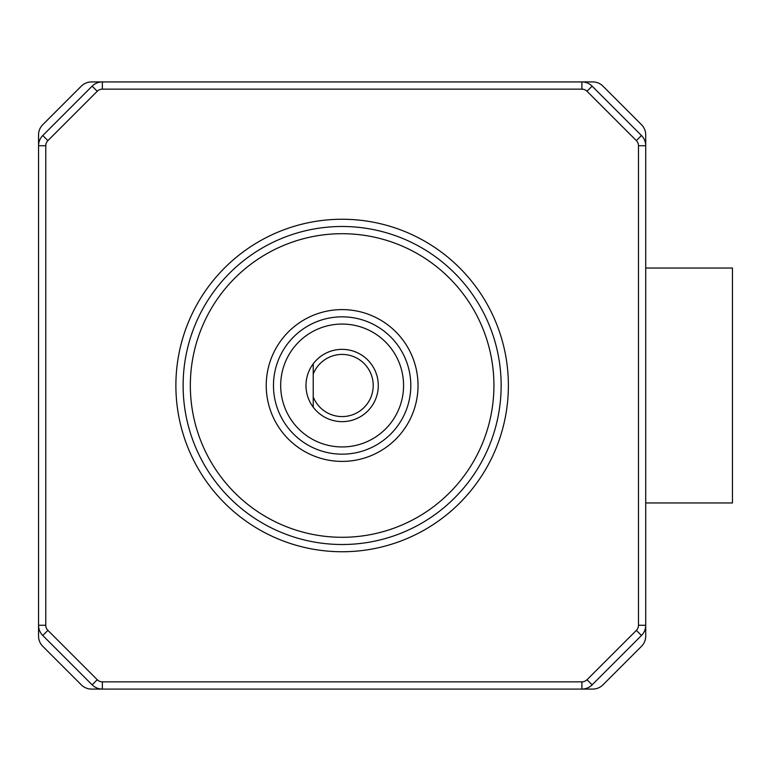 <?xml version="1.0" encoding="UTF-8"?>
<svg xmlns="http://www.w3.org/2000/svg" width="771" height="771" viewBox="0 0 771 771"><rect width="100%" height="100%" fill="white"/><g stroke="black" fill="none" stroke-linecap="round" stroke-linejoin="round"><path stroke-width="1.16" d="M410.798 385.5A68.667 68.667 0 0 0 307.802 326.037A68.667 68.667 0 0 0 307.793 444.963A68.667 68.667 0 0 0 410.798 385.5A68.667 68.667 0 0 0 307.802 326.037A68.667 68.667 0 0 0 307.793 444.963A68.667 68.667 0 0 0 410.798 385.5A68.667 68.667 0 0 0 307.802 326.037A68.667 68.667 0 0 0 307.793 444.963A68.667 68.667 0 0 0 410.798 385.5M313.219 407.184A36.141 36.141 0 0 1 353.561 351.21A36.141 36.141 0 0 1 353.561 419.79A36.141 36.141 0 0 1 313.219 407.184L313.219 363.816M313.219 396.901A31.081 31.081 0 0 0 373.212 385.5A31.081 31.081 0 0 0 313.219 374.099M501.15 385.5A159.019 159.019 0 0 0 262.622 247.79A159.019 159.019 0 0 0 262.622 523.21A159.019 159.019 0 0 0 501.15 385.5M45.778 625.271L38.55 625.271L38.55 636.114A14.456 14.456 0 0 0 42.781 646.329L81.302 684.85A14.456 14.456 0 0 0 91.518 689.081L581.903 689.081A14.456 14.456 0 0 0 592.118 684.85L641.482 635.487A14.456 14.456 0 0 0 645.712 625.271L645.712 145.729A14.456 14.456 0 0 0 641.482 135.513L592.118 86.15A14.456 14.456 0 0 0 581.903 81.919L102.36 81.919A14.456 14.456 0 0 0 92.144 86.15L42.781 135.513A14.456 14.456 0 0 0 38.55 145.729L38.55 625.271A14.456 14.456 0 0 0 42.781 635.487L92.144 684.85A14.456 14.456 0 0 0 102.36 689.081L102.36 681.853L581.903 681.853A7.228 7.228 0 0 0 587.01 679.733L636.364 630.379A7.228 7.228 0 0 0 638.484 625.271L638.484 145.729A7.228 7.228 0 0 0 636.364 140.621L587.01 91.267A7.228 7.228 0 0 0 581.903 89.147L102.36 89.147A7.228 7.228 0 0 0 97.252 91.267L47.898 140.621A7.228 7.228 0 0 0 45.778 145.729L45.778 625.271A7.228 7.228 0 0 0 47.898 630.379L97.252 679.733A7.228 7.228 0 0 0 102.36 681.853M581.903 681.853L581.903 689.081L592.745 689.081A14.456 14.456 0 0 0 602.961 684.85L641.482 646.329A14.456 14.456 0 0 0 645.712 636.114L645.712 625.271L638.484 625.271M102.36 89.147L102.36 81.919L91.518 81.919A14.456 14.456 0 0 0 81.302 86.15L42.781 124.671A14.456 14.456 0 0 0 38.55 134.886L38.55 145.729L45.778 145.729M645.712 268.038L732.45 268.038L732.45 502.962L645.712 502.962M638.484 145.729L645.712 145.729L645.712 134.886A14.456 14.456 0 0 0 641.482 124.671L602.961 86.15A14.456 14.456 0 0 0 592.745 81.919L581.903 81.919L581.903 89.147M403.57 385.5A61.439 61.439 0 0 0 311.407 332.291A61.439 61.439 0 0 0 311.407 438.709A61.439 61.439 0 0 0 403.57 385.5M418.027 385.5A75.895 75.895 0 0 0 304.179 319.772A75.895 75.895 0 0 0 304.179 451.228A75.895 75.895 0 0 0 418.027 385.5M493.922 385.5A151.791 151.791 0 0 0 266.236 254.045A151.791 151.791 0 0 0 266.236 516.956A151.791 151.791 0 0 0 493.922 385.5M508.378 385.5A166.247 166.247 0 0 0 259.008 241.525A166.247 166.247 0 0 0 259.008 529.475A166.247 166.247 0 0 0 508.378 385.5M92.144 684.85L97.252 679.733M592.118 684.85L587.01 679.733M42.781 635.487L47.898 630.379M641.482 635.487L636.364 630.379M42.781 135.513L47.898 140.621M641.482 135.513L636.364 140.621M92.144 86.15L97.252 91.267M592.118 86.15L587.01 91.267"/></g></svg>
